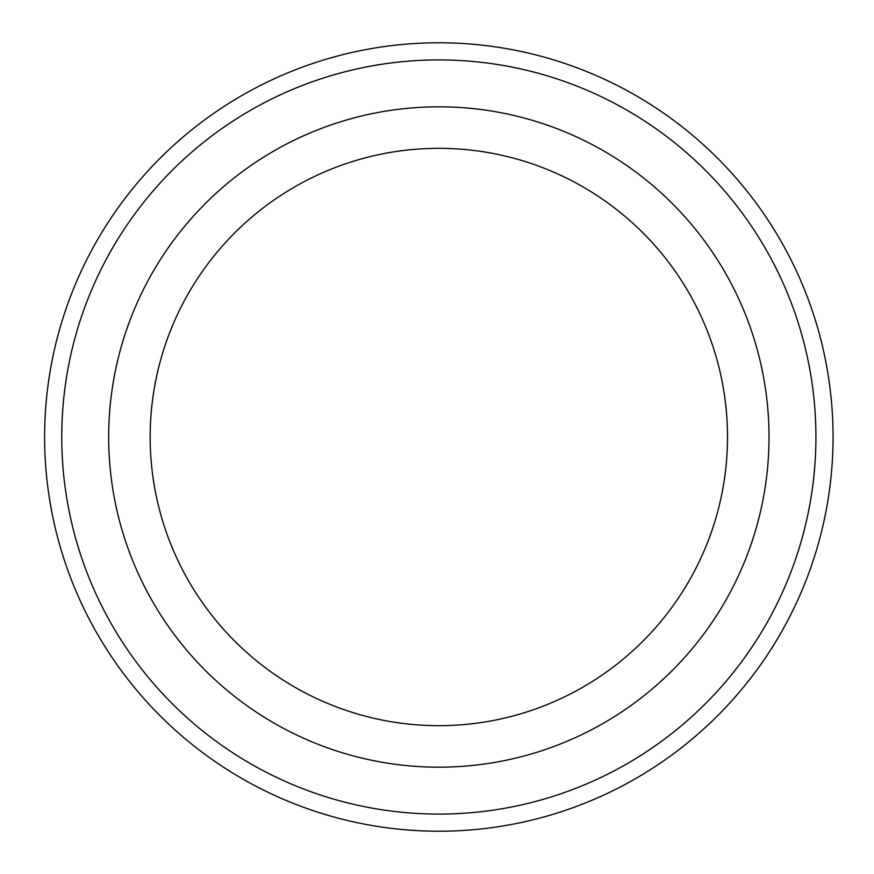 <?xml version="1.0" encoding="UTF-8"?>
<svg xmlns="http://www.w3.org/2000/svg" width="874" height="874" viewBox="0 0 874 874"><rect width="100%" height="100%" fill="white"/><g stroke="black" fill="none" stroke-linecap="round" stroke-linejoin="round"><path stroke-width="1.31" d="M150.164 437A288.671 288.671 0 0 1 583.176 187.003A288.671 288.671 0 0 1 583.176 686.997A288.671 288.671 0 0 1 150.164 437M108.671 437A330.164 330.164 0 0 1 603.923 151.06A330.164 330.164 0 0 1 603.923 722.94A330.164 330.164 0 0 1 108.671 437M44.618 437A394.218 394.218 0 0 1 635.944 95.594A394.218 394.218 0 0 1 635.944 778.406A394.218 394.218 0 0 1 44.618 437M61.759 437A377.076 377.076 0 0 1 627.379 110.441A377.076 377.076 0 0 1 627.379 763.559A377.076 377.076 0 0 1 61.759 437"/></g></svg>
